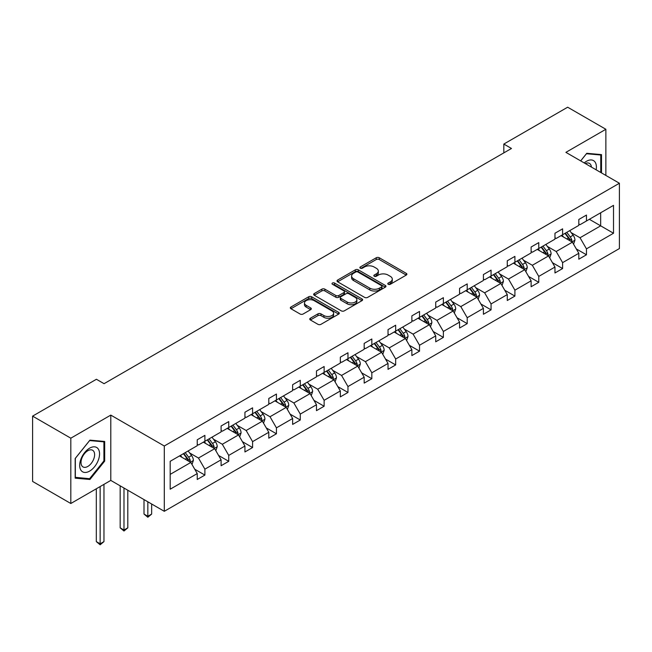 <?xml version="1.0" encoding="UTF-8"?>
<svg xmlns="http://www.w3.org/2000/svg" width="652" height="652" viewBox="0 0 652 652"><rect width="100%" height="100%" fill="white"/><g stroke="black" fill="none" stroke-linecap="round" stroke-linejoin="round"><path stroke-width="0.98" d="M388.225 284.288A1.483 0.856 0 0 0 390.328 284.288L406.269 275.079A2.119 1.222 0 0 0 406.889 274.215A2.119 1.222 0 0 0 406.269 273.351L379.26 257.752A2.119 1.222 0 0 0 376.253 257.752L360.311 266.961A1.483 0.856 0 0 0 359.88 267.565A1.483 0.856 0 0 0 360.311 268.176A1.483 0.856 0 0 0 362.414 268.176L364.476 266.978A6.789 3.92 0 0 1 374.085 266.978L376.334 268.282A6.789 3.92 0 0 1 378.323 271.053A6.789 3.92 0 0 1 376.334 273.824L374.272 275.014A1.483 0.856 0 0 0 373.832 275.625A1.483 0.856 0 0 0 374.272 276.228A1.483 0.856 0 0 0 376.367 276.228L378.429 275.038A6.789 3.92 0 0 1 388.038 275.038L390.287 276.334A6.789 3.92 0 0 1 392.276 279.113A6.789 3.92 0 0 1 390.287 281.884L388.225 283.074A1.483 0.856 0 0 0 387.785 283.677A1.483 0.856 0 0 0 388.225 284.288L388.225 283.074M310.385 318.225A2.119 1.222 0 0 0 309.765 319.089A2.119 1.222 0 0 0 310.385 319.961L317.964 324.329A2.119 1.222 0 0 0 320.963 324.329L338.665 314.109A2.119 1.222 0 0 0 339.293 313.245A2.119 1.222 0 0 0 338.665 312.373L311.656 296.782A2.119 1.222 0 0 0 308.657 296.782L290.955 307.002A2.119 1.222 0 0 0 290.327 307.874A2.119 1.222 0 0 0 290.955 308.738L300.107 314.019A2.119 1.222 0 0 0 303.107 314.019L310.686 309.651A2.119 1.222 0 0 0 311.306 308.779A2.119 1.222 0 0 0 310.686 307.915L306.147 305.291A5.681 3.276 0 0 1 304.484 302.976A5.681 3.276 0 0 1 307.988 299.953A5.681 3.276 0 0 1 314.174 300.662L331.95 310.922A5.681 3.276 0 0 1 333.612 313.245A5.681 3.276 0 0 1 330.116 316.269A5.681 3.276 0 0 1 323.922 315.56L320.963 313.848A2.119 1.222 0 0 0 317.964 313.848L310.385 318.225L310.385 319.961L317.964 315.617L317.964 313.848M110.791 415.104L70.815 438.185L32.6 416.123L32.6 481.437L70.815 503.499L110.791 480.418L164.296 511.307L164.296 446.001L110.791 415.104L110.791 480.418M605.871 175.437L605.871 129.275L565.895 152.356L619.4 183.245L164.296 446.001M605.871 129.275L567.656 107.213L503.825 144.059L503.825 152.886M32.6 416.123L96.423 379.268L104.067 383.686L511.47 148.469L503.825 144.059M364.631 297.393A2.119 1.222 0 0 0 367.63 297.393L385.332 287.165A2.119 1.222 0 0 0 385.96 286.301A2.119 1.222 0 0 0 385.332 285.437L358.323 269.838A2.119 1.222 0 0 0 355.324 269.838L337.622 280.067A2.119 1.222 0 0 0 336.994 280.93A2.119 1.222 0 0 0 337.622 281.794L364.631 297.393M333.033 284.606A1.483 0.856 0 0 1 334.541 284.818L361.974 300.653L344.297 310.857A2.119 1.222 0 0 1 341.298 310.857L314.288 295.266L321.86 290.922L321.86 289.162L314.288 293.53A2.119 1.222 0 0 0 313.661 294.402A2.119 1.222 0 0 0 314.288 295.266L314.288 293.53M321.86 290.922A2.119 1.222 0 0 1 324.867 290.922L324.867 289.162A2.119 1.222 0 0 0 321.86 289.162M324.867 289.162L335.821 295.486A2.119 1.222 0 0 0 338.82 295.486L343.848 292.585A2.119 1.222 0 0 0 344.468 291.713A2.119 1.222 0 0 0 343.848 290.849L332.438 284.264A1.483 0.856 0 0 1 332.007 283.661A1.483 0.856 0 0 1 332.919 282.862A1.483 0.856 0 0 1 334.541 283.049L361.999 298.909A2.119 1.222 0 0 1 362.626 299.773A2.119 1.222 0 0 1 361.999 300.637L361.999 298.909M70.815 438.185L70.815 503.499M170.188 461.306L197.246 445.691L197.246 439.774L204.891 435.365L204.891 441.274L221.093 431.917L221.093 426.009L228.738 421.591L228.738 427.508L244.94 418.152L244.94 412.235L252.585 407.826L252.585 413.735L268.787 404.387L268.787 398.47L276.432 394.052L276.432 399.969L292.634 390.613L292.634 384.704L300.279 380.287L300.279 386.204L316.481 376.848L316.481 370.931L324.125 366.522L324.125 372.431L340.328 363.074L340.328 357.166L347.972 352.748L347.972 358.665L364.183 349.309L364.183 343.392L371.827 338.983L371.827 344.892L388.03 335.544L388.03 329.627L395.674 325.209L395.674 331.126L411.877 321.77L411.877 315.861L419.521 311.444L419.521 317.361L435.723 308.005L435.723 302.088L443.368 297.679L443.368 303.587L459.57 294.231L459.57 288.323L467.215 283.905L467.215 289.822L483.417 280.466L483.417 274.549L491.062 270.14L491.062 276.049L507.272 266.701L507.272 260.784L514.909 256.375L514.909 262.283L531.119 252.927L531.119 247.018L538.764 242.601L538.764 248.518L554.966 239.162L554.966 233.245L562.611 228.836L562.611 234.744L578.813 225.388L578.813 219.48L586.458 215.062L586.458 220.979L613.516 205.356L613.516 233.245L586.458 248.868L586.458 254.785L578.813 259.194L578.813 253.286L562.611 262.634L562.611 268.551L554.966 272.968L554.966 267.051L538.764 276.407L538.764 282.316L531.119 286.733L531.119 280.816L514.909 290.173L514.909 296.089L507.272 300.499L507.272 294.59L491.062 303.946L491.062 309.855L483.417 314.272L483.417 308.355L467.215 317.711L467.215 323.628L459.57 328.037L459.57 322.129L443.368 331.477L443.368 337.394L435.723 341.803L435.723 335.894L419.521 345.25L419.521 351.159L411.877 355.576L411.877 349.659L395.674 359.016L395.674 364.933L388.03 369.342L388.03 363.433L371.827 372.789L371.827 378.698L364.183 383.115L364.183 377.198L347.972 386.554L347.972 392.471L340.328 396.881L340.328 390.964L324.125 400.32L324.125 406.237L316.481 410.646L316.481 404.737L300.279 414.093L300.279 420.002L292.634 424.419L292.634 418.502L276.432 427.859L276.432 433.776L268.787 438.185L268.787 432.276L252.585 441.632L252.585 447.541L244.94 451.958L244.94 446.041L228.738 455.398L228.738 461.314L221.093 465.724L221.093 459.807L204.891 469.163L204.891 475.08L197.246 479.489L197.246 473.58L170.188 489.204L170.188 461.306M164.296 511.307L619.4 248.559L619.4 183.245M203.359 442.162L214.671 448.69L198.469 458.046L189.618 452.936M198.469 458.046L204.891 469.163M214.671 448.69L221.093 459.807M197.246 444.273L198.469 444.982L204.891 441.274M227.206 428.388L238.518 434.925L222.316 444.273L213.465 439.171M222.316 444.273L228.738 455.398M238.518 434.925L244.94 446.041M221.093 430.507L222.316 431.216L228.738 427.508M251.053 414.623L262.365 421.151L246.163 430.507L237.312 425.397M246.163 430.507L252.585 441.632M262.365 421.151L268.787 432.276M244.94 416.742L246.163 417.443L252.585 413.735M274.899 400.85L286.212 407.386L270.01 416.742L261.159 411.632M270.01 416.742L276.432 427.859M286.212 407.386L292.634 418.502M268.787 402.969L270.01 403.678L276.432 399.969M298.746 387.084L310.067 393.612L293.856 402.969L285.014 397.859M293.856 402.969L300.279 414.093M310.067 393.612L316.481 404.737M292.634 389.203L293.856 389.904L300.279 386.204M322.601 373.319L333.914 379.847L317.703 389.203L308.861 384.093M317.703 389.203L324.125 400.32M333.914 379.847L340.328 390.964M316.481 375.43L317.703 376.139L324.125 372.431M346.448 359.545L357.761 366.082L341.558 375.43L332.707 370.328M341.558 375.43L347.972 386.554M357.761 366.082L364.183 377.198M340.328 361.664L341.558 362.373L347.972 358.665M370.295 345.78L381.607 352.308L365.405 361.664L356.554 356.554M365.405 361.664L371.827 372.789M381.607 352.308L388.03 363.433M364.183 347.899L365.405 348.6L371.827 344.892M394.142 332.007L405.454 338.543L389.252 347.899L380.401 342.789M389.252 347.899L395.674 359.016M405.454 338.543L411.877 349.659M388.03 334.126L389.252 334.835L395.674 331.126M417.989 318.241L429.301 324.769L413.099 334.126L404.248 329.015M413.099 334.126L419.521 345.25M429.301 324.769L435.723 335.894M411.877 320.36L413.099 321.069L419.521 317.361M441.836 304.476L453.148 311.004L436.946 320.36L428.095 315.25M436.946 320.36L443.368 331.477M453.148 311.004L459.57 322.129M435.723 306.587L436.946 307.296L443.368 303.587M465.683 290.702L477.003 297.239L460.793 306.595L451.95 301.485M460.793 306.595L467.215 317.711M477.003 297.239L483.417 308.355M459.57 292.821L460.793 293.53L467.215 289.822M489.538 276.937L500.85 283.465L484.64 292.821L475.797 287.711M484.64 292.821L491.062 303.946M500.85 283.465L507.272 294.59M483.417 279.056L484.64 279.757L491.062 276.049M513.385 263.163L524.697 269.7L508.495 279.056L499.644 273.946M508.495 279.056L514.909 290.173M524.697 269.7L531.119 280.816M507.272 265.282L508.495 265.992L514.909 262.283M537.232 249.398L548.544 255.926L532.342 265.282L523.491 260.181M532.342 265.282L538.764 276.407M548.544 255.926L554.966 267.051M531.119 251.517L532.342 252.226L538.764 248.518M561.079 235.633L572.391 242.161L556.189 251.517L547.338 246.407M556.189 251.517L562.611 262.634M572.391 242.161L578.813 253.286M554.966 237.752L556.189 238.453L562.611 234.744M589.359 219.3L600.671 225.837L580.035 237.752L571.185 232.642M580.035 237.752L586.458 248.868M613.516 233.245L600.671 225.837L600.671 212.772L613.516 205.356M578.813 223.978L580.035 224.687L586.458 220.979M170.188 474.371L190.824 462.455L179.512 455.927M190.824 462.455L197.246 473.58M576.286 248.917L586.458 254.785M552.44 262.683L562.611 268.551M528.593 276.448L538.764 282.316M504.746 290.221L514.909 296.089M480.899 303.987L491.062 309.855M457.052 317.752L467.215 323.628M433.205 331.526L443.368 337.394M409.35 345.291L419.521 351.159M385.503 359.065L395.674 364.933M361.656 372.83L371.827 378.698M337.809 386.595L347.972 392.471M313.962 400.369L324.125 406.237M290.116 414.134L300.279 420.002M266.269 427.908L276.432 433.776M242.414 441.673L252.585 447.541M218.567 455.438L228.738 461.314M194.72 469.212L204.891 475.08M601.511 172.919L601.511 154.614L586.759 153.293L580.663 160.881M104.679 461.127L104.679 441.461L89.927 440.141L75.176 458.495L75.176 478.161L89.927 479.481L104.679 461.127L103.912 460.687M388.82 284.492L390.287 283.644A6.789 3.92 0 0 0 392.276 280.873L392.276 279.113M378.323 271.053L378.323 272.821A6.789 3.92 0 0 1 376.334 275.592L374.859 276.44M406.237 275.095L379.26 259.52A2.119 1.222 0 0 0 376.253 259.52L360.906 268.38M385.308 287.182L358.323 271.607A2.119 1.222 0 0 0 355.324 271.607L337.646 281.811M381.583 286.904A1.483 0.856 0 0 0 382.015 286.301A1.483 0.856 0 0 0 381.583 285.69L357.875 272.006A1.483 0.856 0 0 0 355.772 272.006L353.596 273.261A6.789 3.92 0 0 0 351.607 276.032A6.789 3.92 0 0 0 353.596 278.803L369.806 288.16A6.789 3.92 0 0 0 379.407 288.16L381.583 286.904L381.583 288.673A1.483 0.856 0 0 0 382.015 288.062L382.015 286.301M351.607 276.032L351.607 277.801A6.789 3.92 0 0 0 353.596 280.572L353.596 278.803M381.583 288.673L379.407 289.928A6.789 3.92 0 0 1 369.806 289.928L353.596 280.572M324.867 290.922L335.821 297.247A2.119 1.222 0 0 0 338.82 297.247L343.848 294.345A2.119 1.222 0 0 0 344.468 293.481L344.468 291.713M347.182 302.047A5.681 3.276 0 0 0 353.368 302.756A5.681 3.276 0 0 0 356.872 299.733A5.681 3.276 0 0 0 355.21 297.41L348.95 293.791A2.119 1.222 0 0 0 345.943 293.791L340.923 296.693A2.119 1.222 0 0 0 340.295 297.565A2.119 1.222 0 0 0 340.923 298.429L347.182 302.047L347.182 303.808A5.681 3.276 0 0 0 353.368 304.525A5.681 3.276 0 0 0 356.872 301.493L356.872 299.733M340.295 297.565L340.295 299.325A2.119 1.222 0 0 0 340.923 300.197L340.923 298.429M347.182 303.808L340.923 300.197M333.612 313.245L333.612 315.006A5.681 3.276 0 0 1 330.116 318.037A5.681 3.276 0 0 1 323.922 317.328L320.963 315.617A2.119 1.222 0 0 0 317.964 315.617M304.484 302.976L304.484 304.745A5.681 3.276 0 0 0 306.147 307.059L306.147 305.291M310.654 309.667L306.147 307.059M338.641 314.125L311.656 298.551A2.119 1.222 0 0 0 308.657 298.551L290.979 308.755M88.37 478.576L89.927 479.481M573.556 244.174L574.958 240.115A5.729 3.309 -120 0 0 573.132 235.233L569.701 230.653M563.54 237.051L562.057 235.062M571.543 241.672L571.869 240.36A5.729 3.309 -120 0 0 570.223 236.912L566.792 232.332M565.357 233.155L569.139 238.2A2.918 1.687 60 0 1 569.669 239.088L571.869 240.36M564.958 233.392L568.389 237.972A5.729 3.309 60 0 1 569.824 240.678M549.709 257.939L551.111 253.881A5.729 3.309 -120 0 0 549.286 249.007L545.854 244.418M539.693 250.824L538.21 248.836M547.696 255.437L548.022 254.125A5.729 3.309 -120 0 0 546.376 250.678L542.945 246.097M541.51 246.929L545.292 251.974A2.918 1.687 60 0 1 545.822 252.854L548.022 254.125M541.111 247.157L544.542 251.737A5.729 3.309 60 0 1 545.968 254.443M525.854 271.713L527.264 267.654A5.729 3.309 -120 0 0 525.439 262.772L521.999 258.192M515.846 264.59L514.363 262.601M523.849 269.211L524.167 267.899A5.729 3.309 -120 0 0 522.529 264.451L519.098 259.871M517.664 260.694L521.437 265.739A2.918 1.687 60 0 1 521.967 266.627L524.167 267.899M517.264 260.922L520.695 265.511A5.729 3.309 60 0 1 522.122 268.216M596.132 169.813A14.051 8.109 120 0 0 584.192 162.918M591.421 167.091A9.617 5.558 120 0 0 589.457 163.416A9.617 5.558 120 0 0 585.292 163.554M580.696 160.897L586.458 153.733L600.753 155.005L600.753 172.478M599.799 154.459L600.753 155.005M98.224 460.402A14.051 8.109 120 0 0 94.589 446.832A14.051 8.109 120 0 0 81.019 458.861A14.051 8.109 120 0 0 84.654 472.439A14.051 8.109 120 0 0 98.224 460.402M93.701 459.114A9.617 5.558 120 0 0 92.625 450.255A9.617 5.558 120 0 0 81.924 458.063A9.617 5.558 120 0 0 83 466.922A9.617 5.558 120 0 0 93.701 459.114M75.33 477.419L75.33 458.356L89.617 440.573L103.912 441.852L103.912 460.907L89.617 478.69L75.176 477.329M102.967 441.306L103.912 441.852M502.007 285.478L503.417 281.419A5.729 3.309 -120 0 0 501.584 276.538L498.152 271.957M491.999 278.355L490.508 276.375M500.002 282.976L500.32 281.664A5.729 3.309 -120 0 0 498.682 278.217L495.251 273.636M493.817 274.468L497.59 279.504A2.918 1.687 60 0 1 498.12 280.393L500.32 281.664M493.417 274.696L496.848 279.276A5.729 3.309 60 0 1 498.275 281.982M478.161 299.252L479.57 295.185A5.729 3.309 -120 0 0 477.737 290.311L474.306 285.731M468.152 292.129L466.661 290.14M476.156 296.75L476.473 295.429A5.729 3.309 -120 0 0 474.835 291.982L471.404 287.402M469.97 288.233L473.743 293.278A2.918 1.687 60 0 1 474.273 294.158L476.473 295.429M469.57 288.461L473.002 293.041A5.729 3.309 60 0 1 474.428 295.747M454.314 313.017L455.715 308.958A5.729 3.309 -120 0 0 453.89 304.077L450.459 299.496M444.305 305.894L442.814 303.905M452.309 310.515L452.627 309.203A5.729 3.309 -120 0 0 450.988 305.755L447.557 301.175M446.123 301.998L449.896 307.043A2.918 1.687 60 0 1 450.426 307.931L452.627 309.203M445.723 302.235L449.155 306.815A5.729 3.309 60 0 1 450.581 309.521M430.467 326.782L431.868 322.724A5.729 3.309 -120 0 0 430.043 317.85L426.612 313.262M420.458 319.667L418.967 317.679M428.454 324.28L428.78 322.968A5.729 3.309 -120 0 0 427.142 319.521L423.702 314.94M422.268 315.772L426.049 320.808A2.918 1.687 60 0 1 426.579 321.697L428.78 322.968M421.868 316L425.308 320.58A5.729 3.309 60 0 1 426.734 323.286M406.62 340.556L408.022 336.489A5.729 3.309 -120 0 0 406.196 331.615L402.765 327.035M396.603 333.433L395.12 331.444M404.607 338.054L404.933 336.734A5.729 3.309 -120 0 0 403.286 333.294L399.855 328.714M398.421 329.537L402.202 334.582A2.918 1.687 60 0 1 402.732 335.47L404.933 336.734M398.022 329.765L401.453 334.354A5.729 3.309 60 0 1 402.887 337.06M382.773 354.321L384.175 350.263A5.729 3.309 -120 0 0 382.349 345.381L378.918 340.8M372.757 347.198L371.273 345.218M380.76 351.819L381.086 350.507A5.729 3.309 -120 0 0 379.44 347.06L376.008 342.479M374.574 343.311L378.356 348.347A2.918 1.687 60 0 1 378.885 349.236L381.086 350.507M374.175 343.539L377.606 348.119A5.729 3.309 60 0 1 379.032 350.825M358.918 368.087L360.328 364.028A5.729 3.309 -120 0 0 358.502 359.154L355.063 354.574M348.91 360.972L347.426 358.983M356.913 365.593L357.231 364.272A5.729 3.309 -120 0 0 355.593 360.825L352.161 356.245M350.727 357.076L354.501 362.121A2.918 1.687 60 0 1 355.03 363.001L357.231 364.272M350.328 357.304L353.759 361.884A5.729 3.309 60 0 1 355.185 364.59M335.071 381.86L336.481 377.801A5.729 3.309 -120 0 0 334.647 372.92L331.216 368.339M325.063 374.737L323.571 372.748M333.066 379.358L333.384 378.046A5.729 3.309 -120 0 0 331.746 374.598L328.315 370.018M326.88 370.841L330.654 375.886A2.918 1.687 60 0 1 331.183 376.774L333.384 378.046M326.481 371.078L329.912 375.658A5.729 3.309 60 0 1 331.338 378.364M311.224 395.625L312.634 391.567A5.729 3.309 -120 0 0 310.8 386.685L307.369 382.105M301.216 388.51L299.724 386.522M309.219 393.123L309.537 391.811A5.729 3.309 -120 0 0 307.899 388.364L304.468 383.783M303.033 384.615L306.807 389.651A2.918 1.687 60 0 1 307.337 390.54L309.537 391.811M302.634 384.843L306.065 389.423A5.729 3.309 60 0 1 307.491 392.129M287.377 409.399L288.779 405.332A5.729 3.309 -120 0 0 286.953 400.458L283.522 395.878M277.369 402.276L275.877 400.287M285.372 406.897L285.69 405.577A5.729 3.309 -120 0 0 284.052 402.137L280.621 397.549M279.186 398.38L282.96 403.425A2.918 1.687 60 0 1 283.49 404.313L285.69 405.577M278.787 398.608L282.218 403.197A5.729 3.309 60 0 1 283.644 405.903M263.53 423.164L264.932 419.106A5.729 3.309 -120 0 0 263.106 414.224L259.675 409.643M253.522 416.041L252.031 414.061M261.517 420.662L261.843 419.35A5.729 3.309 -120 0 0 260.205 415.903L256.766 411.322M255.331 412.154L259.113 417.19A2.918 1.687 60 0 1 259.643 418.079L261.843 419.35M254.932 412.382L258.371 416.962A5.729 3.309 60 0 1 259.798 419.668M239.683 436.93L241.085 432.871A5.729 3.309 -120 0 0 239.26 427.997L235.828 423.409M229.667 429.815L228.184 427.826M237.67 434.436L237.996 433.115A5.729 3.309 -120 0 0 236.35 429.668L232.919 425.088M231.484 425.919L235.266 430.964A2.918 1.687 60 0 1 235.796 431.844L237.996 433.115M231.085 426.147L234.516 430.727A5.729 3.309 60 0 1 235.951 433.433M147.833 501.804L147.833 516.278L151.655 514.078L151.655 504.012M151.655 514.078L147.833 517.248L144.01 514.078L144.01 499.595M144.01 514.078L147.833 516.278L147.833 517.248M215.836 450.703L217.238 446.644A5.729 3.309 -120 0 0 215.413 441.763L211.982 437.182M205.82 443.58L204.337 441.591M213.823 448.201L214.149 446.889A5.729 3.309 -120 0 0 212.503 443.441L209.072 438.861M207.638 439.684L211.419 444.729A2.918 1.687 60 0 1 211.949 445.618L214.149 446.889M207.238 439.921L210.669 444.501A5.729 3.309 60 0 1 212.096 447.207M123.986 488.038L123.986 530.052L127.808 527.843L127.808 490.239M127.808 527.843L123.986 531.021L120.164 527.843L120.164 485.83M120.164 527.843L123.986 530.052L123.986 531.021M191.981 464.468L193.391 460.41A5.729 3.309 -120 0 0 191.566 455.528L188.126 450.948M181.973 457.354L180.49 455.365M189.976 461.966L190.294 460.654A5.729 3.309 -120 0 0 188.656 457.207L185.225 452.627M183.791 453.458L187.564 458.495A2.918 1.687 60 0 1 188.094 459.383L190.294 460.654M183.391 453.686L186.822 458.266A5.729 3.309 60 0 1 188.249 460.972M100.139 486.571L100.139 543.817L103.961 541.608L103.961 484.363M103.961 541.608L100.139 544.787L96.317 541.608L96.317 488.78M96.317 541.608L100.139 543.817L100.139 544.787M390.287 283.644L390.287 281.884M374.272 276.228L374.272 275.014M376.334 275.592L376.334 273.824M360.311 268.176L360.311 266.961M376.253 259.52L376.253 257.752M379.26 259.52L379.26 257.752M406.269 275.079L406.269 273.351M337.622 281.794L337.622 280.067M355.324 271.607L355.324 269.838M358.323 271.607L358.323 269.838M385.332 287.165L385.332 285.437M369.806 289.928L369.806 288.16M379.407 289.928L379.407 288.16M335.821 297.247L335.821 295.486M338.82 297.247L338.82 295.486M343.848 294.345L343.848 292.585M334.541 284.818L334.541 283.049M320.963 315.617L320.963 313.848M323.922 317.328L323.922 315.56M310.686 309.651L310.686 307.915M290.955 308.738L290.955 307.002M308.657 298.551L308.657 296.782M311.656 298.551L311.656 296.782M338.665 314.109L338.665 312.373M571.975 241.925L574.925 240.221M570.223 236.912L573.132 235.233M566.759 238.909L568.389 237.972M548.128 255.69L551.07 253.995M546.376 250.678L549.286 249.007M542.912 252.683L544.542 251.737M524.281 269.463L527.223 267.76M522.529 264.451L525.439 262.772M519.065 266.448L520.695 265.511M500.434 283.229L503.377 281.534M498.682 278.217L501.584 276.538M495.218 280.213L496.848 279.276M476.588 296.994L479.53 295.299M474.835 291.982L477.737 290.311M471.372 293.987L473.002 293.041M452.741 310.768L455.683 309.064M450.988 305.755L453.89 304.077M447.525 307.752L449.155 306.815M428.894 324.533L431.836 322.838M427.142 319.521L430.043 317.85M423.678 321.526L425.308 320.58M405.039 338.306L407.989 336.603M403.286 333.294L406.196 331.615M399.823 335.291L401.453 334.354M381.192 352.072L384.134 350.368M379.44 347.06L382.349 345.381M375.976 349.056L377.606 348.119M357.345 365.837L360.287 364.142M355.593 360.825L358.502 359.154M352.129 362.83L353.759 361.884M333.498 379.611L336.44 377.907M331.746 374.598L334.647 372.92M328.282 376.595L329.912 375.658M309.651 393.376L312.593 391.681M307.899 388.364L310.8 386.685M304.435 390.369L306.065 389.423M285.804 407.15L288.746 405.446M284.052 402.137L286.953 400.458M280.588 404.134L282.218 403.197M261.957 420.915L264.899 419.212M260.205 415.903L263.106 414.224M256.741 417.899L258.371 416.962M238.102 434.68L241.053 432.985M236.35 429.668L239.26 427.997M232.886 431.673L234.516 430.727M214.255 448.454L217.197 446.75M212.503 443.441L215.413 441.763M209.039 445.438L210.669 444.501M190.408 462.219L193.351 460.524M188.656 457.207L191.566 455.528M185.192 459.212L186.822 458.266"/></g></svg>
